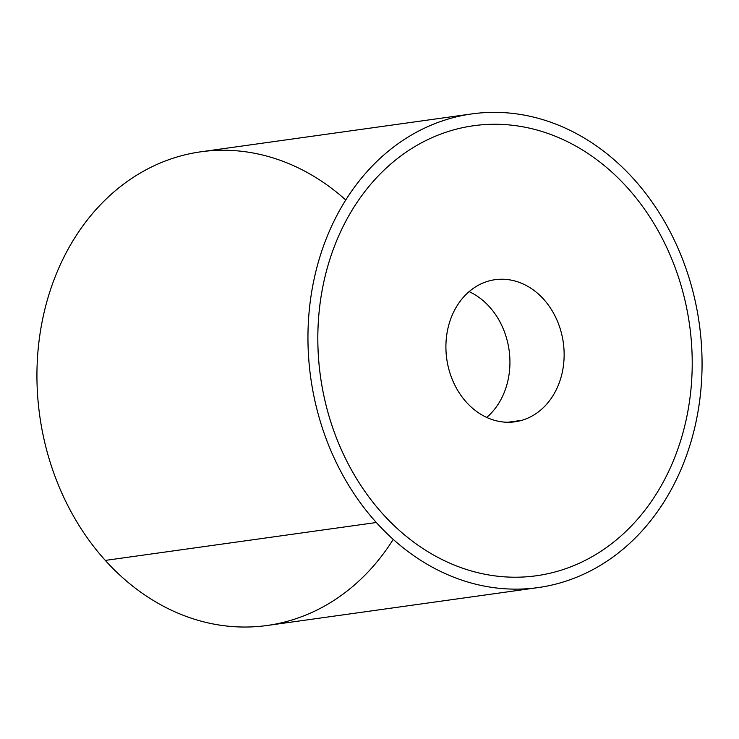 <?xml version="1.0" encoding="UTF-8"?>
<svg xmlns="http://www.w3.org/2000/svg" width="739" height="739" viewBox="0 0 739 739"><rect width="100%" height="100%" fill="white"/><g stroke="black" fill="none" stroke-linecap="round" stroke-linejoin="round"><path stroke-width="1.11" d="M376.327 522.51A239.15 196.14 82 0 0 538.131 587.588A239.15 196.14 82 0 0 694.854 427.096A239.15 196.14 82 0 0 633.692 178.977A239.15 196.14 -98 0 1 654.246 516.062A239.15 196.14 -98 0 1 376.327 522.51A239.15 196.14 -98 0 1 355.773 185.424A239.15 196.14 -98 0 1 633.692 178.977A239.15 196.14 82 0 0 471.888 113.898A239.15 196.14 82 0 0 315.165 274.381A239.15 196.14 82 0 0 376.327 522.51L105.307 560.411L376.327 522.51M538.131 587.588L267.112 625.49A239.15 196.14 -98 0 1 105.307 560.411A239.15 196.14 -98 0 1 44.146 312.283A239.15 196.14 -98 0 1 200.869 151.8L471.888 113.898M473.551 125.741A227.196 186.33 82 0 0 451.76 130.424A227.196 186.33 82 0 0 321.982 291.148A227.196 186.33 82 0 0 382.765 513.919A227.196 186.33 82 0 0 465.699 569.233A227.196 186.33 82 0 0 536.486 575.746M345.769 200.001A239.15 196.14 82 0 0 78.001 232.877A239.15 196.14 82 0 0 105.307 560.411A239.15 196.14 82 0 0 393.231 539.387M521.836 420.315A71.748 58.843 -98 0 1 514.963 421.793A71.748 58.843 -98 0 1 447.446 363.117A71.748 58.843 -98 0 1 488.211 281.162A71.748 58.843 -98 0 1 495.084 279.684A71.748 58.843 -98 0 1 562.601 338.36A71.748 58.843 -98 0 1 521.836 420.315L507.942 422.255L521.836 420.315A71.748 58.843 82 0 0 561.695 334.176A71.748 58.843 82 0 0 488.211 281.162A71.748 58.843 82 0 0 448.351 367.301A71.748 58.843 82 0 0 521.836 420.315M469.126 291.628A71.748 58.843 -98 0 1 509.097 350.166A71.748 58.843 -98 0 1 486.715 417.433A71.748 58.843 82 0 0 509.097 350.166A71.748 58.843 82 0 0 469.126 291.628M688.046 410.339A227.196 186.33 -98 0 1 558.268 571.062A227.196 186.33 -98 0 1 465.709 569.233A227.196 186.33 -98 0 1 382.774 513.919A227.196 186.33 -98 0 1 322.001 291.138A227.196 186.33 -98 0 1 451.778 130.415A227.196 186.33 -98 0 1 544.338 132.244A227.196 186.33 -98 0 1 627.272 187.558A227.196 186.33 -98 0 1 688.046 410.339"/></g></svg>

